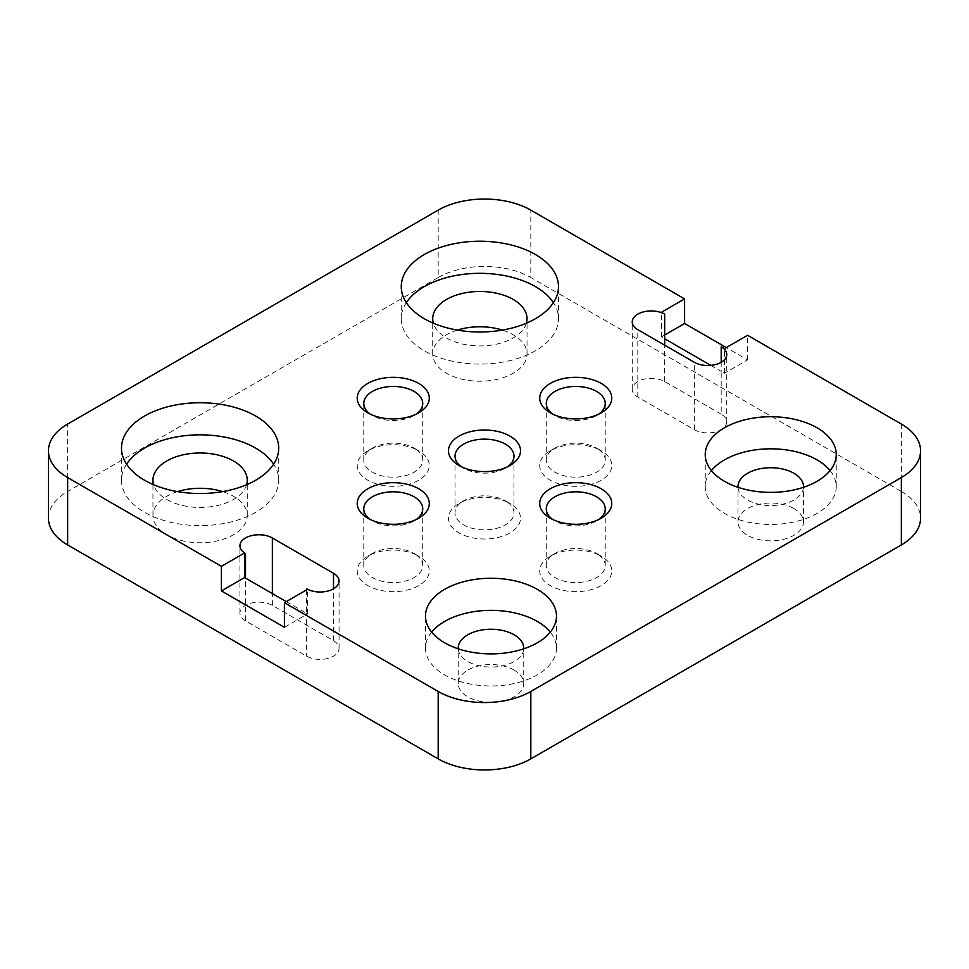 <?xml version="1.0" encoding="UTF-8"?>
<svg xmlns="http://www.w3.org/2000/svg" width="969" height="969" viewBox="0 0 969 969"><rect width="100%" height="100%" fill="white"/><g stroke="black" fill="none" stroke-linecap="round" stroke-linejoin="round"><path stroke-width="0.73" stroke-dasharray="4.84 3.63" d="M552.814 519.529A29.482 17.018 0 0 0 554.898 520.874L550.271 518.197L554.898 520.874A29.482 17.018 0 0 0 596.589 520.874A29.482 17.018 0 0 0 598.672 519.529M552.814 414.175A29.482 17.018 0 0 0 554.898 415.507L550.271 412.83L554.898 415.507A29.482 17.018 0 0 0 596.589 415.507A29.482 17.018 0 0 0 598.672 414.175M461.571 466.852A29.482 17.018 0 0 0 463.654 468.184L459.027 465.508L463.654 468.184A29.482 17.018 0 0 0 505.346 468.184A29.482 17.018 0 0 0 507.429 466.852M370.328 519.529A29.482 17.018 0 0 0 372.411 520.874L367.784 518.197L372.411 520.874A29.482 17.018 0 0 0 414.102 520.874A29.482 17.018 0 0 0 416.185 519.529M370.328 414.175A29.482 17.018 0 0 0 372.411 415.507L367.784 412.83L372.411 415.507A29.482 17.018 0 0 0 414.102 415.507A29.482 17.018 0 0 0 416.185 414.175M596.589 553.493L601.216 556.17A36.023 20.797 0 0 0 550.271 556.17A36.023 20.797 0 0 0 550.271 585.579A36.023 20.797 0 0 0 601.216 585.579A36.023 20.797 0 0 0 601.228 556.17A36.023 20.797 0 0 0 601.216 556.17L596.589 553.493A29.482 17.018 180 0 1 605.225 565.533A29.482 17.018 180 0 1 587.032 581.255A29.482 17.018 180 0 1 554.898 577.56A29.482 17.018 180 0 1 546.274 565.533A29.482 17.018 180 0 1 554.898 553.493A29.482 17.018 180 0 1 596.589 553.493M414.102 553.493L418.729 556.17A36.023 20.797 0 0 0 367.772 556.17A36.023 20.797 0 0 0 367.784 585.579A36.023 20.797 0 0 0 418.729 585.579A36.023 20.797 0 0 0 418.729 556.17L414.102 553.493A29.482 17.018 180 0 1 422.726 565.533A29.482 17.018 180 0 1 404.533 581.255A29.482 17.018 180 0 1 372.411 577.56A29.482 17.018 180 0 1 363.775 565.533A29.482 17.018 180 0 1 372.411 553.493A29.482 17.018 180 0 1 414.102 553.493M505.346 500.816L509.973 503.492A36.023 20.797 0 0 0 459.027 503.492A36.023 20.797 0 0 0 459.027 532.902A36.023 20.797 0 0 0 509.973 532.902A36.023 20.797 0 0 0 509.973 503.492L505.346 500.816A29.482 17.018 180 0 1 513.982 512.843A29.482 17.018 180 0 1 495.777 528.565A29.482 17.018 180 0 1 463.654 524.883A29.482 17.018 180 0 1 455.018 512.843A29.482 17.018 180 0 1 463.654 500.816A29.482 17.018 180 0 1 505.346 500.816M596.589 448.126L601.216 450.803A36.023 20.797 0 0 0 550.271 450.803A36.023 20.797 0 0 0 550.271 480.224A36.023 20.797 0 0 0 601.216 480.224A36.023 20.797 0 0 0 601.228 450.803A36.023 20.797 0 0 0 601.216 450.803L596.589 448.126A29.482 17.018 180 0 1 605.225 460.166A29.482 17.018 180 0 1 587.032 475.888A29.482 17.018 180 0 1 554.898 472.194A29.482 17.018 180 0 1 546.274 460.166A29.482 17.018 180 0 1 554.898 448.126A29.482 17.018 180 0 1 596.589 448.126M414.102 448.126L418.729 450.803A36.023 20.797 0 0 0 367.772 450.803A36.023 20.797 0 0 0 367.784 480.224A36.023 20.797 0 0 0 418.729 480.224A36.023 20.797 0 0 0 418.729 450.803L414.102 448.126A29.482 17.018 180 0 1 422.726 460.166A29.482 17.018 180 0 1 404.533 475.888A29.482 17.018 180 0 1 372.411 472.194A29.482 17.018 180 0 1 363.775 460.166A29.482 17.018 180 0 1 372.411 448.126A29.482 17.018 180 0 1 414.102 448.126M711.428 470.595A65.504 37.815 0 0 0 705.238 486.644A65.504 37.815 0 0 0 724.424 513.376A65.504 37.815 0 0 0 795.815 521.576A65.504 37.815 0 0 0 836.247 486.644A65.504 37.815 0 0 0 830.058 470.595M431.665 632.115A65.504 37.815 0 0 0 425.476 648.164A65.504 37.815 0 0 0 444.662 674.896A65.504 37.815 0 0 0 516.053 683.097A65.504 37.815 0 0 0 556.485 648.164A65.504 37.815 0 0 0 550.295 632.115M126.576 464.175A78.61 45.386 0 0 0 121.5 480.224A78.61 45.386 0 0 0 144.526 512.31A78.61 45.386 0 0 0 230.186 522.146A78.61 45.386 0 0 0 278.709 480.224A78.61 45.386 0 0 0 273.633 464.175M406.338 302.655A78.61 45.386 0 0 0 401.263 318.704A78.61 45.386 0 0 0 424.289 350.79A78.61 45.386 0 0 0 509.948 360.625A78.61 45.386 0 0 0 558.471 318.704A78.61 45.386 0 0 0 553.396 302.655M526.385 323.198A47.166 27.229 180 0 1 494.251 344.637A47.166 27.229 180 0 1 446.515 337.951A47.166 27.229 180 0 1 433.349 323.198M457.32 330.09A47.166 27.229 0 0 0 432.707 354A47.166 27.229 0 0 0 446.515 373.259A47.166 27.229 0 0 0 497.921 379.158A47.166 27.229 0 0 0 527.027 354A47.166 27.229 0 0 0 513.219 334.753A47.166 27.229 0 0 0 502.414 330.09M246.623 484.718A47.166 27.229 180 0 1 214.488 506.157A47.166 27.229 180 0 1 166.753 499.471A47.166 27.229 180 0 1 153.587 484.718M177.557 491.61A47.166 27.229 0 0 0 152.945 515.52A47.166 27.229 0 0 0 166.753 534.779A47.166 27.229 0 0 0 218.158 540.678A47.166 27.229 0 0 0 247.265 515.52A47.166 27.229 0 0 0 233.456 496.261A47.166 27.229 0 0 0 222.652 491.61M523.72 648.83A32.752 18.908 180 0 1 502.984 665.751A32.752 18.908 180 0 1 467.821 661.524A32.752 18.908 180 0 1 458.252 648.83M514.139 670.088A32.752 18.908 0 0 0 478.456 665.994A32.752 18.908 0 0 0 458.228 683.46A32.752 18.908 0 0 0 467.821 696.832A32.752 18.908 0 0 0 503.517 700.926A32.752 18.908 0 0 0 523.732 683.46A32.752 18.908 0 0 0 514.139 670.088M803.483 487.31A32.752 18.908 180 0 1 782.746 504.231A32.752 18.908 180 0 1 747.584 500.016A32.752 18.908 180 0 1 738.015 487.31M793.902 508.568A32.752 18.908 0 0 0 758.218 504.474A32.752 18.908 0 0 0 737.99 521.94A32.752 18.908 0 0 0 747.584 535.312A32.752 18.908 0 0 0 783.279 539.406A32.752 18.908 0 0 0 803.495 521.94A32.752 18.908 0 0 0 793.902 508.568M306.64 589.867L306.64 613.389L286.255 601.628M245.496 620.887A18.992 10.962 0 0 1 239.937 613.123A18.992 10.962 0 0 1 251.661 602.997A18.992 10.962 0 0 1 272.362 605.371L333.506 640.666A18.992 10.962 0 0 1 339.065 648.431A18.992 10.962 0 0 1 327.34 658.557A18.992 10.962 0 0 1 306.64 656.183L245.496 620.887L245.496 578.093M438.182 210.128L438.182 277.522L67.636 491.453L67.636 424.059M721.19 414.175L664.673 381.544A18.992 10.962 0 0 0 643.973 379.17A18.992 10.962 0 0 0 632.248 389.296A18.992 10.962 0 0 0 637.808 397.06L694.325 429.679A18.992 10.962 0 0 0 715.025 432.053A18.992 10.962 0 0 0 726.75 421.927A18.992 10.962 0 0 0 721.19 414.175L721.19 371.381L724.424 373.259L747.584 359.887L726.278 347.58M747.584 359.887L747.584 335.286M901.364 424.059L901.364 491.453L530.818 277.522L530.818 210.128M48.45 518.197A65.504 37.815 180 0 1 67.636 491.453M438.182 277.522A65.504 37.815 180 0 1 530.818 277.522M901.364 491.453A65.504 37.815 180 0 1 920.55 518.197M710.761 365.361L721.19 371.381L721.19 362.285M284.401 627.294L307.561 613.934L306.64 613.389L306.64 656.183M307.561 613.934L307.561 589.322M724.424 373.259L724.424 348.646M664.673 335.02L661.439 336.885L664.673 338.762M661.439 336.885L661.439 312.284M694.325 429.679L694.325 362.285M637.808 397.06L637.808 329.666M664.673 381.544L664.673 345.17M333.506 640.666L333.506 588.789M272.362 605.371L272.362 593.609M554.898 553.493L550.271 556.17M372.411 553.493L367.772 556.17M463.654 500.816L459.027 503.492M554.898 448.126L550.271 450.803M372.411 448.126L367.772 450.803M705.238 486.644L705.238 454.546M425.476 648.164L425.476 616.066M121.5 480.224L121.5 448.126M401.263 318.704L401.263 286.606M546.274 565.533L546.274 508.834M546.274 460.166L546.274 403.467M363.775 565.533L363.775 508.834M363.775 460.166L363.775 403.467M455.018 512.843L455.018 456.157M432.707 354L432.707 318.704M152.945 515.52L152.945 480.224M458.228 683.46L458.228 648.164M737.99 521.94L737.99 486.644M803.495 521.94L803.495 486.644M523.732 683.46L523.732 648.164M247.265 515.52L247.265 480.224M527.027 354L527.027 318.704M513.982 512.843L513.982 456.157M422.726 460.166L422.726 403.467M422.726 565.533L422.726 508.834M605.225 460.166L605.225 403.467M605.225 565.533L605.225 508.834M558.471 318.704L558.471 286.606M278.709 480.224L278.709 448.126M556.485 648.164L556.485 616.066M836.247 486.644L836.247 454.546M726.75 421.927L726.75 354.533M632.248 389.296L632.248 321.914M339.065 648.431L339.065 581.037M239.937 613.123L239.937 545.741M414.102 415.507L418.729 412.83M414.102 520.874L418.729 518.197M505.346 468.184L509.973 465.508M596.589 415.507L601.228 412.83M596.589 520.874L601.228 518.197"/><path stroke-width="1.45" d="M550.271 518.197L550.271 518.197A36.023 20.797 180 0 1 550.271 488.776A36.023 20.797 180 0 1 601.216 488.776A36.023 20.797 180 0 1 601.228 518.197A36.023 20.797 180 0 1 550.271 518.197M598.672 519.529A29.482 17.018 0 0 0 605.225 508.834A29.482 17.018 0 0 0 596.589 496.806A29.482 17.018 0 0 0 564.467 493.112A29.482 17.018 0 0 0 546.274 508.834A29.482 17.018 0 0 0 552.814 519.529M550.271 412.83L550.271 412.83A36.023 20.797 180 0 1 550.271 383.421A36.023 20.797 180 0 1 601.216 383.421A36.023 20.797 180 0 1 601.228 412.83A36.023 20.797 180 0 1 550.271 412.83M598.672 414.175A29.482 17.018 0 0 0 605.225 403.467A29.482 17.018 0 0 0 596.589 391.44A29.482 17.018 0 0 0 564.467 387.745A29.482 17.018 0 0 0 546.274 403.467A29.482 17.018 0 0 0 552.814 414.175M459.027 465.508L459.027 465.508A36.023 20.797 180 0 1 459.027 436.098A36.023 20.797 180 0 1 509.973 436.098A36.023 20.797 180 0 1 509.973 465.508A36.023 20.797 180 0 1 459.027 465.508M507.429 466.852A29.482 17.018 0 0 0 513.982 456.157A29.482 17.018 0 0 0 505.346 444.117A29.482 17.018 0 0 0 473.223 440.435A29.482 17.018 0 0 0 455.018 456.157A29.482 17.018 0 0 0 461.571 466.852M367.784 518.197A36.023 20.797 180 0 1 367.772 518.197A36.023 20.797 180 0 1 367.784 488.776A36.023 20.797 180 0 1 418.729 488.776A36.023 20.797 180 0 1 418.729 518.197A36.023 20.797 180 0 1 367.784 518.197M416.185 519.529A29.482 17.018 0 0 0 422.726 508.834A29.482 17.018 0 0 0 414.102 496.806A29.482 17.018 0 0 0 381.968 493.112A29.482 17.018 0 0 0 363.775 508.834A29.482 17.018 0 0 0 370.328 519.529M367.784 412.83A36.023 20.797 180 0 1 367.772 412.83A36.023 20.797 180 0 1 367.784 383.421A36.023 20.797 180 0 1 418.729 383.421A36.023 20.797 180 0 1 418.729 412.83A36.023 20.797 180 0 1 367.784 412.83M416.185 414.175A29.482 17.018 0 0 0 422.726 403.467A29.482 17.018 0 0 0 414.102 391.44A29.482 17.018 0 0 0 381.968 387.745A29.482 17.018 0 0 0 363.775 403.467A29.482 17.018 0 0 0 370.328 414.175M817.061 427.801A65.504 37.815 0 0 0 745.682 419.613A65.504 37.815 0 0 0 705.238 454.546A65.504 37.815 0 0 0 724.424 481.29A65.504 37.815 0 0 0 795.815 489.49A65.504 37.815 0 0 0 836.247 454.546A65.504 37.815 0 0 0 817.061 427.801M830.058 470.595A65.504 37.815 0 0 0 817.061 459.9A65.504 37.815 0 0 0 711.428 470.595M537.298 589.322A65.504 37.815 0 0 0 465.919 581.134A65.504 37.815 0 0 0 425.476 616.066A65.504 37.815 0 0 0 444.662 642.81A65.504 37.815 0 0 0 516.053 651.011A65.504 37.815 0 0 0 556.485 616.066A65.504 37.815 0 0 0 537.298 589.322M550.295 632.115A65.504 37.815 0 0 0 537.298 621.42A65.504 37.815 0 0 0 431.665 632.115M255.683 416.04A78.61 45.386 0 0 0 170.023 406.205A78.61 45.386 0 0 0 121.5 448.126A78.61 45.386 0 0 0 144.526 480.224A78.61 45.386 0 0 0 230.186 490.06A78.61 45.386 0 0 0 278.709 448.126A78.61 45.386 0 0 0 255.683 416.04M273.633 464.175A78.61 45.386 0 0 0 255.683 448.126A78.61 45.386 0 0 0 126.576 464.175M535.445 254.52A78.61 45.386 0 0 0 449.786 244.685A78.61 45.386 0 0 0 401.263 286.606A78.61 45.386 0 0 0 424.289 318.704A78.61 45.386 0 0 0 509.948 328.539A78.61 45.386 0 0 0 558.471 286.606A78.61 45.386 0 0 0 535.445 254.52M553.396 302.655A78.61 45.386 0 0 0 535.445 286.618A78.61 45.386 0 0 0 406.338 302.655M433.349 323.198A47.166 27.229 180 0 1 432.707 318.704A47.166 27.229 180 0 1 461.825 293.546A47.166 27.229 180 0 1 513.219 299.445A47.166 27.229 180 0 1 527.027 318.704A47.166 27.229 180 0 1 526.385 323.198M502.414 330.09A47.166 27.229 0 0 0 457.32 330.09M153.587 484.718A47.166 27.229 180 0 1 152.945 480.224A47.166 27.229 180 0 1 182.063 455.067A47.166 27.229 180 0 1 233.456 460.965A47.166 27.229 180 0 1 247.265 480.224A47.166 27.229 180 0 1 246.623 484.718M222.652 491.61A47.166 27.229 0 0 0 177.557 491.61M458.252 648.83A32.752 18.908 180 0 1 458.228 648.164A32.752 18.908 180 0 1 478.456 630.686A32.752 18.908 180 0 1 514.139 634.792A32.752 18.908 180 0 1 523.732 648.164A32.752 18.908 180 0 1 523.72 648.83M738.015 487.31A32.752 18.908 180 0 1 737.99 486.644A32.752 18.908 180 0 1 758.218 469.166A32.752 18.908 180 0 1 793.902 473.272A32.752 18.908 180 0 1 803.495 486.644A32.752 18.908 180 0 1 803.483 487.31M286.255 601.628L245.496 578.093L245.496 553.493L244.576 552.96L221.417 566.332L221.417 590.933L284.401 627.294L284.401 602.694L438.182 691.478A65.504 37.815 0 0 0 530.818 691.478L901.364 477.547A65.504 37.815 0 0 0 920.55 450.803A65.504 37.815 0 0 0 901.364 424.059L747.584 335.286L724.424 348.646L721.19 346.781A18.992 10.962 0 0 1 726.75 354.533A18.992 10.962 0 0 1 715.025 364.671A18.992 10.962 0 0 1 694.325 362.285L637.808 329.666A18.992 10.962 0 0 1 632.248 321.914A18.992 10.962 0 0 1 643.973 311.776A18.992 10.962 0 0 1 664.673 314.15L661.439 312.284L684.599 298.912L530.818 210.128A65.504 37.815 0 0 0 438.182 210.128L67.636 424.059A65.504 37.815 0 0 0 48.45 450.803A65.504 37.815 0 0 0 67.636 477.547L221.417 566.332M67.636 477.547L67.636 544.941L438.182 758.872L438.182 691.478M530.818 691.478L530.818 758.872L901.364 544.941L901.364 477.547M726.278 347.58L684.599 323.513L684.599 298.912M284.401 602.694L307.561 589.322L306.64 588.789A18.992 10.962 0 0 0 327.34 591.175A18.992 10.962 0 0 0 339.065 581.037A18.992 10.962 0 0 0 333.506 573.285L272.362 537.977A18.992 10.962 0 0 0 251.661 535.603A18.992 10.962 0 0 0 239.937 545.741A18.992 10.962 0 0 0 245.496 553.493M67.636 544.941A65.504 37.815 180 0 1 48.45 518.197L48.45 450.803M920.55 450.803L920.55 518.197A65.504 37.815 180 0 1 901.364 544.941M530.818 758.872A65.504 37.815 180 0 1 438.182 758.872M721.19 362.285L721.19 346.781M710.761 365.361L664.673 338.762L664.673 314.15M306.64 588.789L306.64 589.867M245.496 578.093L244.576 577.56L244.576 552.96M244.576 577.56L221.417 590.933M684.599 323.513L664.673 335.02M664.673 345.17L664.673 338.762M333.506 588.789L333.506 573.285M272.362 593.609L272.362 537.977"/></g></svg>
